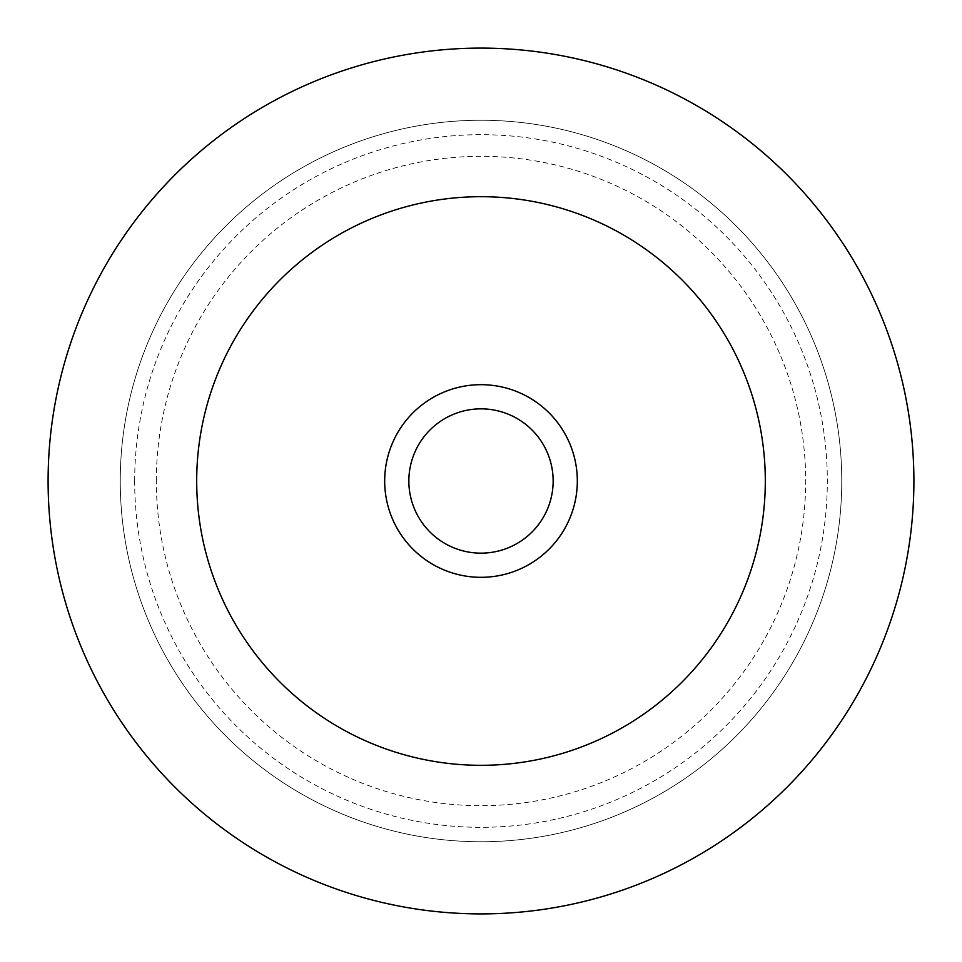 <?xml version="1.0" encoding="UTF-8"?>
<svg xmlns="http://www.w3.org/2000/svg" width="962" height="962" viewBox="0 0 962 962"><rect width="100%" height="100%" fill="white"/><g stroke="black" fill="none" stroke-linecap="round" stroke-linejoin="round"><path stroke-width="0.72" stroke-dasharray="4.81 3.61" d="M120.25 481A360.75 360.75 0 0 1 481 120.25A360.75 360.75 0 0 1 841.75 481A360.75 360.75 0 0 1 481 841.75A360.75 360.75 0 0 1 120.25 481A360.75 360.75 0 0 1 481 120.25A360.75 360.75 0 0 1 841.75 481A360.75 360.75 0 0 1 481 841.75A360.75 360.75 0 0 1 120.25 481A360.75 360.75 0 0 1 481 120.25A360.75 360.75 0 0 1 841.75 481A360.75 360.75 0 0 1 481 841.75A360.75 360.75 0 0 1 120.25 481A360.75 360.75 0 0 1 481 120.25A360.75 360.75 0 0 1 841.75 481A360.75 360.75 0 0 1 481 841.75A360.75 360.75 0 0 1 120.25 481M134.68 481A346.32 346.32 0 0 1 481 134.68A346.32 346.32 0 0 1 827.32 481A346.32 346.32 0 0 1 481 827.32A346.32 346.32 0 0 1 134.68 481M48.1 481A432.9 432.9 0 0 1 481 48.1A432.9 432.9 0 0 1 913.9 481A432.9 432.9 0 0 1 481 913.9A432.9 432.9 0 0 1 48.1 481M553.15 481A72.15 72.15 0 0 1 481 553.15A72.15 72.15 0 0 1 408.85 481A72.15 72.15 0 0 1 481 408.85A72.15 72.15 0 0 1 553.15 481A72.15 72.15 0 0 0 481 408.85A72.15 72.15 0 0 0 408.85 481M156.325 481A324.675 324.675 0 0 1 481 156.325A324.675 324.675 0 0 1 805.675 481A324.675 324.675 0 0 1 481 805.675A324.675 324.675 0 0 1 156.325 481"/><path stroke-width="1.44" d="M48.1 481A432.9 432.9 0 0 1 481 48.1A432.9 432.9 0 0 1 913.9 481A432.9 432.9 0 0 1 481 913.9A432.9 432.9 0 0 1 48.1 481M196.693 481A284.307 284.307 0 0 1 481 196.693A284.307 284.307 0 0 1 765.307 481A284.307 284.307 0 0 1 481 765.307A284.307 284.307 0 0 1 196.693 481M408.85 481A72.15 72.15 0 0 1 481 408.85A72.15 72.15 0 0 1 553.15 481A72.15 72.15 0 0 1 481 553.15A72.15 72.15 0 0 1 408.85 481M384.68 481A96.32 96.32 0 0 1 481 384.68A96.32 96.32 0 0 1 577.32 481A96.32 96.32 0 0 1 481 577.32A96.32 96.32 0 0 1 384.68 481"/></g></svg>
